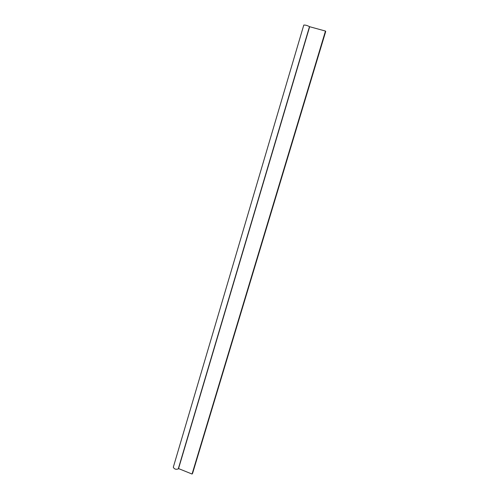<?xml version="1.0" encoding="UTF-8"?>
<svg xmlns="http://www.w3.org/2000/svg" width="499" height="499" viewBox="0 0 499 499"><rect width="100%" height="100%" fill="white"/><g stroke="black" fill="none" stroke-linecap="round" stroke-linejoin="round"><path stroke-width="0.75" d="M325.467 31.057L309.48 26.665C307.39 25.493 305.494 24.962 303.791 25.069L173.309 467.207C174.226 469.116 175.873 469.69 178.255 468.935L178.542 468.58L192.059 474.05L192.602 473.333L325.716 31.462L325.467 31.057L192.059 474.05M309.623 26.877L178.542 468.58M309.48 26.665L178.255 468.935"/></g></svg>
